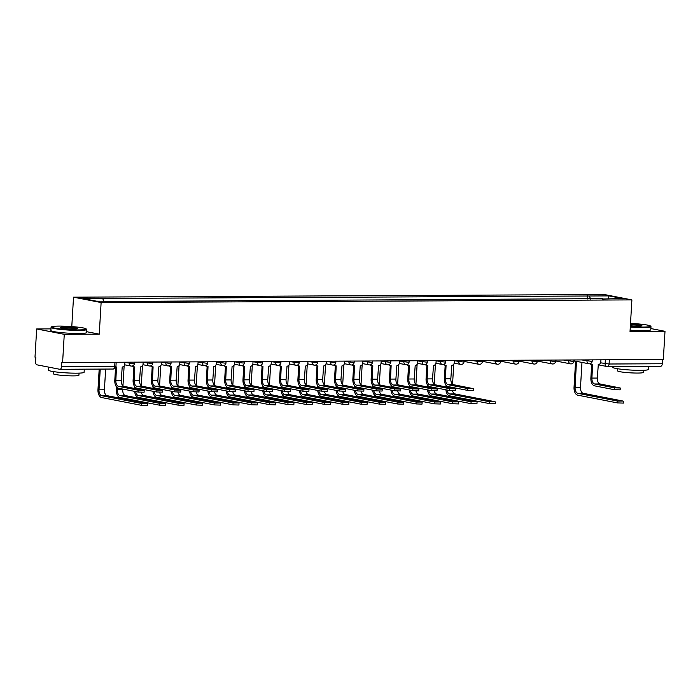 <?xml version="1.0" encoding="UTF-8"?>
<svg xmlns="http://www.w3.org/2000/svg" width="700" height="700" viewBox="0 0 700 700"><rect width="100%" height="100%" fill="white"/><g stroke="black" fill="none" stroke-linecap="round" stroke-linejoin="round"><path stroke-width="1.05" d="M50.977 328.877L36.671 328.947L35 357.149L35.805 357.297L35.542 361.69A2.853 1.619 -90.3 0 0 36.986 364.84L59.754 369.276A2.853 1.619 -90.3 0 0 59.938 369.294A2.853 1.619 -90.3 0 0 61.53 366.756L114.704 366.494L115.938 366.345L116.183 362.259M71.785 326.585L73.526 297.176L101.124 302.558L631.899 299.898L630.026 331.494L665 331.31L663.329 359.511L62.598 362.521L64.269 334.329L99.251 334.154L101.124 302.558M631.899 299.898L604.301 294.516L73.526 297.176M62.598 362.521L61.793 362.364L61.53 366.756M36.671 328.947L64.269 334.329M665 331.31L650.869 328.562M662.515 359.511L662.261 363.746A2.853 1.619 89.7 0 1 660.669 366.284A2.853 1.619 89.7 0 1 660.485 366.266M590.686 299.075L589.278 295.995L609 295.899L622.51 298.533L602.525 299.014M589.278 295.995L82.915 298.541L96.434 301.175L118.046 301.446L602.796 298.629M86.511 331.669L99.251 334.154M587.178 299.092L587.387 295.627M102.638 298.436L103.871 301.14M609 295.899L608.221 298.602M620.27 388.001L620.156 389.848L614.189 389.664L614.294 387.817L620.27 388.001L600.023 383.959A5.346 3.036 89.7 0 1 597.327 378.061L598.299 364.595A2.853 2.336 101 0 0 600.819 361.751L600.933 359.826M591.675 364.49L590.879 377.877A7.201 4.086 -90.3 0 0 594.519 385.831L614.189 389.664M590.712 363.457A2.853 2.336 101 0 0 592.174 364.586L591.124 364.385A2.853 2.336 -79 0 1 589.995 363.729M592.174 364.586A2.853 2.336 101 0 0 592.55 364.63L591.929 378.088A5.346 3.036 89.7 0 0 594.624 383.985L614.294 387.817M623.551 401.257L623.438 403.095L617.47 402.911L617.575 401.074L622.974 401.047L583.196 393.295A5.346 3.036 89.7 0 1 580.492 387.389L581.971 362.425M575.321 361.13A2.853 2.336 101 0 0 576.082 361.454A2.853 2.336 101 0 0 576.459 361.489L575.094 387.415L580.492 387.389M575.584 361.358L574.044 387.214A7.201 4.086 -90.3 0 0 577.684 395.159L617.47 402.911M576.082 361.454L575.032 361.252A2.853 2.336 -79 0 1 574.28 360.929M617.575 401.074L577.798 393.321A5.346 3.036 89.7 0 1 575.094 387.415M630.315 326.602A17.395 1.619 3.4 0 0 643.038 327.084A17.395 1.619 3.4 0 0 650.51 326.051A17.395 1.619 3.4 0 0 630.499 323.418M650.51 326.051L650.913 326.498A17.815 1.654 -176.6 0 1 650.983 326.655A17.815 1.654 -176.6 0 1 643.247 327.556A17.815 1.654 -176.6 0 1 630.289 327.066M630.455 324.24A8.697 0.805 -176.6 0 1 641.856 325.762A8.697 0.805 -176.6 0 1 638.129 326.13A8.697 0.805 -176.6 0 1 630.359 325.771M641.322 325.938A8.269 0.77 3.4 0 0 630.429 324.713M648.62 366.345L648.436 369.442A17.815 1.654 -176.6 0 1 640.71 370.344A17.815 1.654 -176.6 0 1 622.317 369.364A17.815 1.654 -176.6 0 1 612.867 367.334L612.911 366.52M647.815 366.345A17.815 1.654 -176.6 0 1 640.92 366.809A17.815 1.654 -176.6 0 1 629.781 366.433M643.387 370.291L643.265 372.409A12.828 1.19 -176.6 0 1 637.7 373.056A12.828 1.19 -176.6 0 1 624.461 372.348A12.828 1.19 -176.6 0 1 617.654 370.886L617.776 368.777M650.983 326.655L650.799 329.77A17.815 1.654 -176.6 0 1 643.064 330.68A17.815 1.654 -176.6 0 1 630.096 330.181M59.062 326.095A17.395 1.619 3.4 0 0 51.599 326.83A17.395 1.619 3.4 0 0 60.034 328.877A17.395 1.619 3.4 0 0 78.689 329.919A17.395 1.619 3.4 0 0 86.17 328.886A17.395 1.619 3.4 0 0 59.062 326.095M86.17 328.886L86.572 329.332A17.815 1.654 -176.6 0 1 86.642 329.49A17.815 1.654 -176.6 0 1 78.907 330.391A17.815 1.654 -176.6 0 1 60.515 329.402A17.815 1.654 -176.6 0 1 51.065 327.373A17.815 1.654 -176.6 0 1 51.153 327.224L51.599 326.83M63.971 327.049A8.697 0.805 -176.6 0 1 73.299 327.574A8.697 0.805 -176.6 0 1 77.516 328.598A8.697 0.805 -176.6 0 1 73.78 328.965A8.697 0.805 -176.6 0 1 60.226 327.565A8.697 0.805 -176.6 0 1 63.971 327.049M76.974 328.773A8.269 0.77 3.4 0 0 64.181 327.521A8.269 0.77 3.4 0 0 60.742 327.81M84.28 369.171L84.096 372.277A17.815 1.654 -176.6 0 1 76.37 373.179A17.815 1.654 -176.6 0 1 57.978 372.19A17.815 1.654 -176.6 0 1 48.519 370.16L48.703 367.124M83.466 369.18A17.815 1.654 -176.6 0 1 76.58 369.635A17.815 1.654 -176.6 0 1 65.433 369.267M52.841 367.929A17.815 1.654 -176.6 0 1 50.986 367.57M79.047 373.126L78.925 375.235A12.828 1.19 -176.6 0 1 73.36 375.891A12.828 1.19 -176.6 0 1 60.113 375.183A12.828 1.19 -176.6 0 1 53.305 373.721L53.436 371.604M86.642 329.49L86.45 332.605A17.815 1.654 -176.6 0 1 78.724 333.506A17.815 1.654 -176.6 0 1 60.331 332.526A17.815 1.654 -176.6 0 1 50.881 330.488L51.065 327.373M473.786 388.736L473.673 390.582L467.705 390.399L467.81 388.553L473.786 388.736L453.539 384.694A5.346 3.036 89.7 0 1 450.835 378.796L451.815 365.33A2.853 2.336 101 0 0 454.326 362.486L454.449 360.561M445.191 365.225L444.395 378.613A7.201 4.086 -90.3 0 0 448.035 386.566L467.705 390.399M444.229 364.192A2.853 2.336 101 0 0 445.69 365.33L444.64 365.12A2.853 2.336 -79 0 1 443.511 364.464M445.69 365.33A2.853 2.336 101 0 0 446.066 365.365L445.436 378.822A5.346 3.036 89.7 0 0 448.14 384.72L467.81 388.553M455.472 388.832L455.367 390.67L449.391 390.486L449.505 388.649L455.472 388.832L435.234 384.79A5.346 3.036 89.7 0 1 432.53 378.884L433.501 365.426A2.853 2.336 101 0 0 436.021 362.582L436.135 360.649M426.877 365.321L426.081 378.709A7.201 4.086 -90.3 0 0 429.721 386.654L449.391 390.486M425.915 364.28A2.853 2.336 101 0 0 427.376 365.418L426.326 365.216A2.853 2.336 -79 0 1 425.206 364.56M427.376 365.418A2.853 2.336 101 0 0 427.752 365.453L427.131 378.91A5.346 3.036 89.7 0 0 429.826 384.816L449.505 388.649M437.159 388.92L437.054 390.766L431.078 390.582L431.191 388.736L437.159 388.92L416.92 384.877A5.346 3.036 89.7 0 1 414.216 378.98L415.196 365.514A2.853 2.336 101 0 0 417.707 362.67L417.821 360.745M408.564 365.409L407.776 378.796A7.201 4.086 -90.3 0 0 411.408 386.75L431.078 390.582M407.601 364.376A2.853 2.336 101 0 0 409.062 365.514L408.021 365.304A2.853 2.336 -79 0 1 406.892 364.648M409.062 365.514A2.853 2.336 101 0 0 409.439 365.549L408.817 379.006A5.346 3.036 89.7 0 0 411.521 384.904L431.191 388.736M495.373 401.896L495.267 403.743L489.291 403.559L489.405 401.713L494.804 401.686L455.017 393.934A5.346 3.036 89.7 0 1 452.576 390.81M446.976 387.074L447.029 386.137M452.314 388.115A5.346 3.036 89.7 0 1 452.314 388.036L452.358 387.406M452.55 384.186L453.731 364.227M446.031 385.175L445.935 386.873M445.909 389.812A7.201 4.086 -90.3 0 0 449.514 395.806L489.291 403.559M489.405 401.713L449.619 393.96A5.346 3.036 89.7 0 1 447.011 390.023M477.067 401.993L476.954 403.83L470.986 403.646L471.091 401.809L476.49 401.783L436.713 394.03A5.346 3.036 89.7 0 1 434.262 390.898M428.662 387.17L428.724 386.234M434 388.211A5.346 3.036 89.7 0 1 434.009 388.124L434.044 387.502M434.236 384.283L435.418 364.324M427.717 385.271L427.621 386.96M427.595 389.9A7.201 4.086 -90.3 0 0 431.2 395.894L470.986 403.646M471.091 401.809L431.314 394.056A5.346 3.036 89.7 0 1 428.697 390.119M458.754 402.08L458.649 403.926L452.673 403.743L452.786 401.896L458.185 401.87L418.399 394.118A5.346 3.036 89.7 0 1 415.949 390.994M410.358 387.257L410.41 386.321M415.695 388.299A5.346 3.036 89.7 0 1 415.695 388.22L415.73 387.59M415.922 384.37L417.113 364.411M409.412 385.359L409.308 387.056M409.29 389.996A7.201 4.086 -90.3 0 0 412.886 395.99L452.673 403.743M452.786 401.896L413 394.144A5.346 3.036 89.7 0 1 410.392 390.206M440.449 402.176L440.335 404.014L434.359 403.83L434.473 401.993L439.871 401.966L400.085 394.214A5.346 3.036 89.7 0 1 397.644 391.081M392.044 387.354L392.105 386.418M397.381 388.395A5.346 3.036 89.7 0 1 397.39 388.308L397.425 387.686M397.618 384.466L398.799 364.507M391.099 385.455L391.002 387.152M390.976 390.084A7.201 4.086 -90.3 0 0 394.581 396.078L434.359 403.83M434.473 401.993L394.686 394.24A5.346 3.036 89.7 0 1 392.079 390.303M418.854 389.016L418.74 390.854L412.773 390.67L412.877 388.832L418.854 389.016L398.606 384.974A5.346 3.036 89.7 0 1 395.902 379.067L396.882 365.61A2.853 2.336 101 0 0 399.402 362.766L399.516 360.832M390.259 365.505L389.463 378.892A7.201 4.086 -90.3 0 0 393.102 386.838L412.773 390.67M389.296 364.464A2.853 2.336 101 0 0 390.757 365.601L389.707 365.4A2.853 2.336 -79 0 1 388.579 364.744M390.757 365.601A2.853 2.336 101 0 0 391.134 365.636L390.504 379.094A5.346 3.036 89.7 0 0 393.207 385L412.877 388.832M422.135 402.264L422.021 404.11L416.054 403.926L416.159 402.08L421.558 402.054L381.78 394.301A5.346 3.036 89.7 0 1 379.33 391.178M373.739 387.441L373.791 386.505M379.067 388.483A5.346 3.036 89.7 0 1 379.076 388.404L379.111 387.774M379.304 384.554L380.494 364.595M372.794 385.543L372.689 387.24M372.662 390.18A7.201 4.086 -90.3 0 0 376.267 396.174L416.054 403.926M416.159 402.08L376.381 394.328A5.346 3.036 89.7 0 1 373.765 390.39M400.54 389.104L400.435 390.95L394.459 390.766L394.572 388.92L400.54 389.104L380.301 385.061A5.346 3.036 89.7 0 1 377.598 379.164L378.569 365.697A2.853 2.336 101 0 0 381.089 362.854L381.203 360.929M371.945 365.592L371.149 378.98A7.201 4.086 -90.3 0 0 374.789 386.934L394.459 390.766M370.983 364.56A2.853 2.336 101 0 0 372.444 365.697L371.394 365.488A2.853 2.336 -79 0 1 370.274 364.831M372.444 365.697A2.853 2.336 101 0 0 372.82 365.733L372.199 379.19A5.346 3.036 89.7 0 0 374.902 385.088L394.572 388.92M403.821 402.36L403.716 404.197L397.74 404.014L397.854 402.176L403.252 402.15L363.466 394.398A5.346 3.036 89.7 0 1 361.025 391.265M355.425 387.537L355.477 386.601M360.762 388.579A5.346 3.036 89.7 0 1 360.762 388.491L360.806 387.87M360.99 384.65L362.18 364.691M354.48 385.639L354.375 387.336M354.358 390.267A7.201 4.086 -90.3 0 0 357.954 396.261L397.74 404.014M397.854 402.176L358.067 394.424A5.346 3.036 89.7 0 1 355.46 390.486M382.235 389.2L382.121 391.037L376.145 390.854L376.259 389.016L382.235 389.2L361.988 385.158A5.346 3.036 89.7 0 1 359.284 379.251L360.264 365.794A2.853 2.336 101 0 0 362.775 362.95L362.889 361.016M353.64 365.689L352.844 379.076A7.201 4.086 -90.3 0 0 356.475 387.021L376.145 390.854M352.669 364.648A2.853 2.336 101 0 0 354.13 365.785L353.089 365.584A2.853 2.336 -79 0 1 351.96 364.928M354.13 365.785A2.853 2.336 101 0 0 354.506 365.82L353.885 379.277A5.346 3.036 89.7 0 0 356.589 385.184L376.259 389.016M363.921 389.287L363.808 391.134L357.84 390.95L357.945 389.104L363.921 389.287L343.674 385.245A5.346 3.036 89.7 0 1 340.979 379.348L341.95 365.881A2.853 2.336 101 0 0 344.47 363.037L344.584 361.113M335.326 365.776L334.53 379.164A7.201 4.086 -90.3 0 0 338.17 387.118L357.84 390.95M334.364 364.744A2.853 2.336 101 0 0 335.825 365.881L334.775 365.671A2.853 2.336 -79 0 1 333.646 365.015M335.825 365.881A2.853 2.336 101 0 0 336.201 365.916L335.571 379.374A5.346 3.036 89.7 0 0 338.275 385.271L357.945 389.104M345.608 389.384L345.502 391.221L339.526 391.037L339.64 389.2L345.608 389.384L325.369 385.341A5.346 3.036 89.7 0 1 322.665 379.435L323.636 365.977A2.853 2.336 101 0 0 326.156 363.134L326.27 361.2M317.012 365.873L316.216 379.26A7.201 4.086 -90.3 0 0 319.856 387.205L339.526 391.037M316.05 364.831A2.853 2.336 101 0 0 317.511 365.969L316.461 365.767A2.853 2.336 -79 0 1 315.341 365.111M317.511 365.969A2.853 2.336 101 0 0 317.887 366.004L317.266 379.461A5.346 3.036 89.7 0 0 319.97 385.368L339.64 389.2M327.303 389.471L327.189 391.317L321.221 391.134L321.326 389.287L327.303 389.471L307.055 385.429A5.346 3.036 89.7 0 1 304.351 379.531L305.331 366.065A2.853 2.336 101 0 0 307.842 363.221L307.956 361.296M298.707 365.96L297.911 379.348A7.201 4.086 -90.3 0 0 301.543 387.301L321.221 391.134M297.745 364.928A2.853 2.336 101 0 0 299.197 366.065L298.156 365.855A2.853 2.336 -79 0 1 297.027 365.199M299.197 366.065A2.853 2.336 101 0 0 299.574 366.1L298.953 379.558A5.346 3.036 89.7 0 0 301.656 385.455L321.326 389.287M308.989 389.567L308.875 391.405L302.908 391.221L303.012 389.384L308.989 389.567L288.741 385.525A5.346 3.036 89.7 0 1 286.046 379.619L287.017 366.161A2.853 2.336 101 0 0 289.537 363.317L289.651 361.384M280.394 366.056L279.598 379.444A7.201 4.086 -90.3 0 0 283.238 387.389L302.908 391.221M279.431 365.015A2.853 2.336 101 0 0 280.892 366.152L279.842 365.951A2.853 2.336 -79 0 1 278.714 365.295M280.892 366.152A2.853 2.336 101 0 0 281.269 366.188L280.648 379.645A5.346 3.036 89.7 0 0 283.342 385.551L303.012 389.384M290.675 389.655L290.57 391.501L284.594 391.317L284.707 389.471L290.675 389.655L270.436 385.613A5.346 3.036 89.7 0 1 267.733 379.715L268.704 366.249A2.853 2.336 101 0 0 271.224 363.405L271.338 361.48M262.08 366.144L261.284 379.531A7.201 4.086 -90.3 0 0 264.924 387.485L284.594 391.317M261.118 365.111A2.853 2.336 101 0 0 262.579 366.249L261.537 366.039A2.853 2.336 -79 0 1 260.409 365.382M262.579 366.249A2.853 2.336 101 0 0 262.955 366.284L262.334 379.741A5.346 3.036 89.7 0 0 265.037 385.639L284.707 389.471M272.37 389.751L272.256 391.589L266.289 391.405L266.394 389.567L272.37 389.751L252.123 385.709A5.346 3.036 89.7 0 1 249.419 379.803L250.399 366.345A2.853 2.336 101 0 0 252.91 363.501L253.024 361.567M243.775 366.24L242.979 379.627A7.201 4.086 -90.3 0 0 246.61 387.572L266.289 391.405M242.812 365.199A2.853 2.336 101 0 0 244.265 366.336L243.224 366.135A2.853 2.336 -79 0 1 242.095 365.479M244.265 366.336A2.853 2.336 101 0 0 244.65 366.371L244.02 379.829A5.346 3.036 89.7 0 0 246.724 385.735L266.394 389.567M254.056 389.839L253.951 391.685L247.975 391.501L248.08 389.655L254.056 389.839L233.809 385.796A5.346 3.036 89.7 0 1 231.114 379.899L232.085 366.433A2.853 2.336 101 0 0 234.605 363.589L234.719 361.664M225.461 366.328L224.665 379.715A7.201 4.086 -90.3 0 0 228.305 387.669L247.975 391.501M224.499 365.295A2.853 2.336 101 0 0 225.96 366.433L224.91 366.223A2.853 2.336 -79 0 1 223.79 365.566M225.96 366.433A2.853 2.336 101 0 0 226.336 366.467L225.715 379.925A5.346 3.036 89.7 0 0 228.41 385.822L248.08 389.655M235.743 389.935L235.638 391.773L229.661 391.589L229.775 389.751L235.743 389.935L215.504 385.892A5.346 3.036 89.7 0 1 212.8 379.986L213.78 366.529A2.853 2.336 101 0 0 216.291 363.685L216.405 361.751M207.148 366.424L206.351 379.811A7.201 4.086 -90.3 0 0 209.991 387.756L229.661 391.589M206.185 365.382A2.853 2.336 101 0 0 207.646 366.52L206.605 366.319A2.853 2.336 -79 0 1 205.476 365.662M207.646 366.52A2.853 2.336 101 0 0 208.023 366.555L207.401 380.012A5.346 3.036 89.7 0 0 210.105 385.919L229.775 389.751M217.438 390.023L217.324 391.869L211.356 391.685L211.461 389.839L217.438 390.023L197.19 385.98A5.346 3.036 89.7 0 1 194.486 380.082L195.466 366.616A2.853 2.336 101 0 0 197.977 363.773L198.1 361.848M188.843 366.511L188.046 379.899A7.201 4.086 -90.3 0 0 191.686 387.852L211.356 391.685M187.88 365.479A2.853 2.336 101 0 0 189.341 366.616L188.291 366.406A2.853 2.336 -79 0 1 187.162 365.75M189.341 366.616A2.853 2.336 101 0 0 189.718 366.651L189.088 380.109A5.346 3.036 89.7 0 0 191.791 386.006L211.461 389.839M199.124 390.119L199.019 391.956L193.043 391.773L193.156 389.935L199.124 390.119L178.876 386.076A5.346 3.036 89.7 0 1 176.181 380.17L177.153 366.713A2.853 2.336 101 0 0 179.673 363.869L179.786 361.935M170.529 366.608L169.732 379.995A7.201 4.086 -90.3 0 0 173.373 387.94L193.043 391.773M169.566 365.566A2.853 2.336 101 0 0 171.028 366.704L169.977 366.502A2.853 2.336 -79 0 1 168.857 365.846M171.028 366.704A2.853 2.336 101 0 0 171.404 366.739L170.782 380.196A5.346 3.036 89.7 0 0 173.477 386.102L193.156 389.935M180.81 390.206L180.705 392.053L174.729 391.869L174.843 390.023L180.81 390.206L160.571 386.164A5.346 3.036 89.7 0 1 157.867 380.266L158.847 366.8A2.853 2.336 101 0 0 161.359 363.956L161.472 362.031M152.215 366.695L151.428 380.082A7.201 4.086 -90.3 0 0 155.059 388.036L174.729 391.869M151.252 365.662A2.853 2.336 101 0 0 152.714 366.8L151.673 366.59A2.853 2.336 -79 0 1 150.544 365.934M152.714 366.8A2.853 2.336 101 0 0 153.09 366.835L152.469 380.293A5.346 3.036 89.7 0 0 155.173 386.19L174.843 390.023M162.505 390.303L162.391 392.14L156.424 391.956L156.529 390.119L162.505 390.303L142.258 386.26A5.346 3.036 89.7 0 1 139.554 380.354L140.534 366.896A2.853 2.336 101 0 0 143.054 364.053L143.168 362.119M133.91 366.791L133.114 380.179A7.201 4.086 -90.3 0 0 136.754 388.124L156.424 391.956M132.947 365.75A2.853 2.336 101 0 0 134.409 366.887L133.359 366.686A2.853 2.336 -79 0 1 132.23 366.03M134.409 366.887A2.853 2.336 101 0 0 134.785 366.922L134.155 380.38A5.346 3.036 89.7 0 0 136.859 386.286L156.529 390.119M144.191 390.39L144.086 392.236L138.11 392.053L138.224 390.206L144.191 390.39L123.953 386.348A5.346 3.036 89.7 0 1 121.249 380.45L122.22 366.984A2.853 2.336 101 0 0 124.74 364.14L124.854 362.215M115.553 367.614L114.8 380.266A7.201 4.086 -90.3 0 0 118.44 388.22L138.11 392.053M116.095 366.984L115.841 366.931A2.853 2.336 101 0 0 116.095 366.984A2.853 2.336 101 0 0 116.471 367.019L115.85 380.476A5.346 3.036 89.7 0 0 118.545 386.374L138.224 390.206M385.516 402.447L385.402 404.294L379.435 404.11L379.54 402.264L384.939 402.238L345.152 394.485A5.346 3.036 89.7 0 1 342.711 391.361M337.111 387.625L337.172 386.689M342.449 388.666A5.346 3.036 89.7 0 1 342.457 388.588L342.493 387.957M342.685 384.738L343.866 364.779M336.166 385.726L336.07 387.424M336.044 390.364A7.201 4.086 -90.3 0 0 339.649 396.358L379.435 404.11M379.54 402.264L339.754 394.511A5.346 3.036 89.7 0 1 337.146 390.574M367.203 402.544L367.089 404.381L361.121 404.197L361.226 402.36L366.625 402.334L326.848 394.581A5.346 3.036 89.7 0 1 324.398 391.449M318.806 387.721L318.859 386.785M324.135 388.762A5.346 3.036 89.7 0 1 324.144 388.675L324.179 388.054M324.371 384.834L325.561 364.875M317.861 385.822L317.756 387.52M317.73 390.451A7.201 4.086 -90.3 0 0 321.335 396.445L361.121 404.197M361.226 402.36L321.449 394.608A5.346 3.036 89.7 0 1 318.832 390.67M348.889 402.631L348.784 404.477L342.808 404.294L342.921 402.447L348.32 402.421L308.534 394.669A5.346 3.036 89.7 0 1 306.092 391.545M300.493 387.809L300.545 386.873M305.83 388.85A5.346 3.036 89.7 0 1 305.83 388.771L305.874 388.141M306.058 384.921L307.248 364.963M299.547 385.91L299.442 387.608M299.425 390.547A7.201 4.086 -90.3 0 0 303.021 396.541L342.808 404.294M342.921 402.447L303.135 394.695A5.346 3.036 89.7 0 1 300.527 390.757M330.584 402.727L330.47 404.565L324.502 404.381L324.608 402.544L330.006 402.517L290.22 394.765A5.346 3.036 89.7 0 1 287.779 391.632M282.179 387.905L282.24 386.969M287.516 388.946A5.346 3.036 89.7 0 1 287.525 388.859L287.56 388.238M287.752 385.017L288.934 365.059M281.234 386.006L281.137 387.704M281.111 390.635A7.201 4.086 -90.3 0 0 284.716 396.629L324.502 404.381M324.608 402.544L284.821 394.791A5.346 3.036 89.7 0 1 282.214 390.854M312.27 402.815L312.165 404.661L306.189 404.477L306.294 402.631L311.701 402.605L271.915 394.852A5.346 3.036 89.7 0 1 269.465 391.729M263.874 387.993L263.926 387.056M269.211 389.034A5.346 3.036 89.7 0 1 269.211 388.955L269.246 388.325M269.439 385.105L270.629 365.146M262.929 386.094L262.824 387.791M262.806 390.731A7.201 4.086 -90.3 0 0 266.402 396.725L306.189 404.477M306.294 402.631L266.516 394.879A5.346 3.036 89.7 0 1 263.9 390.941M293.956 402.911L293.851 404.749L287.875 404.565L287.989 402.727L293.387 402.701L253.601 394.949A5.346 3.036 89.7 0 1 251.16 391.816M245.56 388.089L245.612 387.152M250.898 389.13A5.346 3.036 89.7 0 1 250.898 389.043L250.941 388.421M251.134 385.201L252.315 365.243M244.615 386.19L244.51 387.887M244.493 390.819A7.201 4.086 -90.3 0 0 248.098 396.812L287.875 404.565M287.989 402.727L248.203 394.975A5.346 3.036 89.7 0 1 245.595 391.037M275.651 402.999L275.537 404.845L269.57 404.661L269.675 402.815L275.074 402.789L235.287 395.036A5.346 3.036 89.7 0 1 232.846 391.912M227.246 388.176L227.307 387.24M232.584 389.217A5.346 3.036 89.7 0 1 232.593 389.139L232.627 388.509M232.82 385.289L234.001 365.33M226.301 386.277L226.205 387.975M226.179 390.915A7.201 4.086 -90.3 0 0 229.784 396.909L269.57 404.661M269.675 402.815L229.889 395.062A5.346 3.036 89.7 0 1 227.281 391.125M257.338 403.095L257.233 404.933L251.256 404.749L251.37 402.911L256.769 402.885L216.982 395.132A5.346 3.036 89.7 0 1 214.532 392M208.941 388.273L208.994 387.336M214.279 389.314A5.346 3.036 89.7 0 1 214.279 389.226L214.314 388.605M214.506 385.385L215.696 365.426M207.996 386.374L207.891 388.071M207.874 391.002A7.201 4.086 -90.3 0 0 211.47 396.996L251.256 404.749M251.37 402.911L211.584 395.159A5.346 3.036 89.7 0 1 208.968 391.221M239.024 403.183L238.919 405.029L232.943 404.845L233.056 402.999L238.455 402.973L198.669 395.22A5.346 3.036 89.7 0 1 196.227 392.096M190.627 388.36L190.68 387.424M195.965 389.401A5.346 3.036 89.7 0 1 195.965 389.322L196.009 388.692M196.201 385.473L197.383 365.514M189.683 386.461L189.586 388.159M189.56 391.099A7.201 4.086 -90.3 0 0 193.165 397.092L232.943 404.845M233.056 402.999L193.27 395.246A5.346 3.036 89.7 0 1 190.662 391.309M220.719 403.279L220.605 405.116L214.638 404.933L214.742 403.095L220.141 403.069L180.364 395.316A5.346 3.036 89.7 0 1 177.914 392.184M172.314 388.456L172.375 387.52M177.651 389.498A5.346 3.036 89.7 0 1 177.66 389.41L177.695 388.789M177.888 385.569L179.069 365.61M171.369 386.558L171.273 388.255M171.246 391.186A7.201 4.086 -90.3 0 0 174.851 397.18L214.638 404.933M214.742 403.095L174.956 395.342A5.346 3.036 89.7 0 1 172.349 391.405M202.405 403.366L202.3 405.213L196.324 405.029L196.438 403.183L201.836 403.156L162.05 395.404A5.346 3.036 89.7 0 1 159.6 392.28M154.009 388.544L154.061 387.608M159.346 389.585A5.346 3.036 89.7 0 1 159.346 389.506L159.381 388.876M159.574 385.656L160.764 365.697M153.064 386.645L152.959 388.342M152.941 391.283A7.201 4.086 -90.3 0 0 156.537 397.276L196.324 405.029M196.438 403.183L156.651 395.43A5.346 3.036 89.7 0 1 154.035 391.493M184.1 403.463L183.986 405.3L178.01 405.125L178.124 403.279L183.523 403.252L143.736 395.5A5.346 3.036 89.7 0 1 141.295 392.368M135.695 388.64L135.756 387.704M141.032 389.681A5.346 3.036 89.7 0 1 141.041 389.594L141.076 388.973M141.269 385.752L142.45 365.794M134.75 386.741L134.654 388.439M134.627 391.37A7.201 4.086 -90.3 0 0 138.232 397.364L178.01 405.125M178.124 403.279L138.338 395.526A5.346 3.036 89.7 0 1 135.73 391.589M165.786 403.55L165.673 405.396L159.705 405.213L159.81 403.375L165.209 403.34L125.431 395.588A5.346 3.036 89.7 0 1 122.727 389.69L122.763 389.06M159.81 403.375L120.032 395.614A5.346 3.036 89.7 0 1 117.329 389.716L117.442 387.791M122.955 385.84L124.145 365.881M116.445 386.829L116.279 389.506A7.201 4.086 -90.3 0 0 119.919 397.46L159.705 405.213M147.472 403.646L147.367 405.484L141.391 405.309L141.505 403.463L146.904 403.436L107.118 395.684A5.346 3.036 89.7 0 1 104.414 389.777L105.647 369.066M141.505 403.463L101.719 395.71A5.346 3.036 89.7 0 1 99.015 389.804L100.249 369.092M99.19 369.101L97.974 389.602A7.201 4.086 -90.3 0 0 101.605 397.547L141.391 405.309M124.845 362.408L133.184 363.571L134.418 363.422L134.487 362.162M143.15 362.32L151.489 363.475L152.731 363.326L152.801 362.075M161.464 362.224L169.803 363.387L171.036 363.239L171.115 361.979M179.778 362.136L188.116 363.291L189.35 363.142L189.42 361.891M198.082 362.04L206.421 363.195L207.664 363.055L207.734 361.795M216.396 361.953L224.735 363.108L225.969 362.959L226.047 361.707M234.701 361.856L243.04 363.011L244.282 362.871L244.352 361.611M253.015 361.769L261.354 362.924L262.588 362.775L262.666 361.524M271.329 361.672L279.668 362.828L280.901 362.688L280.98 361.428M289.634 361.585L297.973 362.74L299.215 362.591L299.285 361.34M307.947 361.489L316.286 362.644L317.52 362.504L317.599 361.244M326.261 361.401L334.6 362.556L335.834 362.408L335.912 361.156M344.566 361.305L352.905 362.46L354.148 362.32L354.217 361.06M362.88 361.217L371.219 362.373L372.453 362.224L372.531 360.973M381.194 361.121L389.533 362.276L390.766 362.136L390.845 360.876M399.499 361.034L407.838 362.189L409.08 362.04L409.15 360.789M417.812 360.938L426.151 362.092L427.385 361.953L427.464 360.692M436.126 360.85L444.465 362.005L445.699 361.856L445.769 360.605M454.431 360.754L462.77 361.909L464.012 361.769L464.082 360.509M471.748 360.474L481.084 361.821L482.317 361.672L482.396 360.421M490.061 360.377L499.389 361.725L500.631 361.585L500.701 360.325M508.366 360.29L517.702 361.637L518.936 361.489L519.015 360.238M526.68 360.194L536.016 361.541L537.25 361.401L537.329 360.141M544.994 360.106L554.321 361.454L555.564 361.305L555.634 360.054M563.299 360.01L572.635 361.358L573.869 361.217L573.947 359.957M581.613 359.922L590.949 361.27L592.183 361.121L592.261 359.87M600.582 362.819L609.087 364.009L662.261 363.746M605.36 359.8L605.133 363.711A2.853 2.336 -79 0 0 606.935 366.494A2.853 2.853 0 0 0 607.495 366.546A2.853 1.619 -90.3 0 0 609.087 364.009L609.341 359.783M129.29 362.189L129.22 363.265A2.853 2.336 101 0 0 131.023 366.047A2.853 2.336 101 0 0 131.399 366.091M147.595 362.101L147.534 363.178A2.853 2.336 101 0 0 149.336 365.96A2.853 2.336 101 0 0 149.713 365.995M165.909 362.005L165.847 363.081A2.853 2.336 101 0 0 167.65 365.864A2.853 2.336 101 0 0 168.026 365.908M184.222 361.918L184.153 362.994A2.853 2.336 101 0 0 185.955 365.776A2.853 2.336 101 0 0 186.331 365.811M202.528 361.821L202.466 362.898A2.853 2.336 101 0 0 204.269 365.68A2.853 2.336 101 0 0 204.645 365.724M220.841 361.734L220.78 362.801A2.853 2.336 101 0 0 222.582 365.592A2.853 2.336 101 0 0 222.959 365.627M239.155 361.637L239.085 362.714A2.853 2.336 101 0 0 240.888 365.496A2.853 2.336 101 0 0 241.264 365.531M257.46 361.55L257.399 362.618A2.853 2.336 101 0 0 259.201 365.409A2.853 2.336 101 0 0 259.578 365.444M275.774 361.454L275.713 362.53A2.853 2.336 101 0 0 277.506 365.312A2.853 2.336 101 0 0 277.891 365.348M294.079 361.366L294.017 362.434A2.853 2.336 101 0 0 295.82 365.225A2.853 2.336 101 0 0 296.196 365.26M312.392 361.27L312.331 362.346A2.853 2.336 101 0 0 314.134 365.129A2.853 2.336 101 0 0 314.51 365.164M330.706 361.183L330.636 362.25A2.853 2.336 101 0 0 332.439 365.041A2.853 2.336 101 0 0 332.824 365.076M349.011 361.086L348.95 362.162A2.853 2.336 101 0 0 350.752 364.945A2.853 2.336 101 0 0 351.129 364.98M367.325 360.999L367.264 362.066A2.853 2.336 101 0 0 369.066 364.858A2.853 2.336 101 0 0 369.442 364.892M385.639 360.902L385.569 361.979A2.853 2.336 101 0 0 387.371 364.761A2.853 2.336 101 0 0 387.748 364.796M403.944 360.815L403.882 361.882A2.853 2.336 101 0 0 405.685 364.674A2.853 2.336 101 0 0 406.061 364.709M422.257 360.719L422.196 361.795A2.853 2.336 101 0 0 423.999 364.578A2.853 2.336 101 0 0 424.375 364.613M440.571 360.631L440.501 361.699A2.853 2.336 101 0 0 442.304 364.49A2.853 2.336 101 0 0 442.68 364.525M458.876 360.535L458.815 361.611A2.853 2.336 101 0 0 460.617 364.394A2.853 2.336 101 0 0 460.994 364.429M477.19 360.447L477.129 361.515A2.853 2.336 101 0 0 478.931 364.306A2.853 2.336 101 0 0 479.308 364.341M495.504 360.351L495.434 361.428A2.853 2.336 101 0 0 497.236 364.21A2.853 2.336 101 0 0 497.613 364.245M513.809 360.264L513.747 361.331A2.853 2.336 101 0 0 515.55 364.123A2.853 2.336 101 0 0 515.926 364.158M532.122 360.168L532.061 361.244A2.853 2.336 101 0 0 533.864 364.026A2.853 2.336 101 0 0 534.24 364.061M550.436 360.08L550.366 361.148A2.853 2.336 101 0 0 552.169 363.939A2.853 2.336 101 0 0 552.545 363.974M568.741 359.984L568.68 361.06A2.853 2.336 101 0 0 570.483 363.842A2.853 2.336 101 0 0 570.859 363.877M587.055 359.887L586.985 360.964A2.853 2.336 101 0 0 588.788 363.755A2.853 2.336 101 0 0 589.173 363.79M114.949 362.259L114.704 366.494A2.853 1.619 -90.3 0 1 113.102 369.031A2.853 2.853 0 0 0 115.938 366.345M112.928 369.014A2.853 1.619 -90.3 0 0 113.102 369.031L59.938 369.294M598.115 364.779L606.935 366.494A2.853 2.336 -79 0 0 607.311 366.529A2.853 1.619 -90.3 0 0 607.495 366.546L660.669 366.284M597.327 378.061L591.929 378.088M600.023 383.959L594.624 383.985M577.798 393.321L583.196 393.295M450.835 378.796L445.436 378.822M453.539 384.694L448.14 384.72M432.53 378.884L427.131 378.91M435.234 384.79L429.826 384.816M414.216 378.98L408.817 379.006M416.92 384.877L411.521 384.904M449.619 393.96L455.017 393.934M431.314 394.056L436.713 394.03M413 394.144L418.399 394.118M394.686 394.24L400.085 394.214M395.902 379.067L390.504 379.094M398.606 384.974L393.207 385M376.381 394.328L381.78 394.301M377.598 379.164L372.199 379.19M380.301 385.061L374.902 385.088M358.067 394.424L363.466 394.398M359.284 379.251L353.885 379.277M361.988 385.158L356.589 385.184M340.979 379.348L335.571 379.374M343.674 385.245L338.275 385.271M322.665 379.435L317.266 379.461M325.369 385.341L319.97 385.368M304.351 379.531L298.953 379.558M307.055 385.429L301.656 385.455M286.046 379.619L280.648 379.645M288.741 385.525L283.342 385.551M267.733 379.715L262.334 379.741M270.436 385.613L265.037 385.639M249.419 379.803L244.02 379.829M252.123 385.709L246.724 385.735M231.114 379.899L225.715 379.925M233.809 385.796L228.41 385.822M212.8 379.986L207.401 380.012M215.504 385.892L210.105 385.919M194.486 380.082L189.088 380.109M197.19 385.98L191.791 386.006M176.181 380.17L170.782 380.196M178.876 386.076L173.477 386.102M157.867 380.266L152.469 380.293M160.571 386.164L155.173 386.19M139.554 380.354L134.155 380.38M142.258 386.26L136.859 386.286M121.249 380.45L115.85 380.476M123.953 386.348L118.545 386.374M339.754 394.511L345.152 394.485M321.449 394.608L326.848 394.581M303.135 394.695L308.534 394.669M284.821 394.791L290.22 394.765M266.516 394.879L271.915 394.852M248.203 394.975L253.601 394.949M229.889 395.062L235.287 395.036M211.584 395.159L216.982 395.132M193.27 395.246L198.669 395.22M174.956 395.342L180.364 395.316M156.651 395.43L162.05 395.404M138.338 395.526L143.736 395.5M117.329 389.716L122.727 389.69M120.032 395.614L125.431 395.588M99.015 389.804L104.414 389.777M101.719 395.71L107.118 395.684M573.895 360.85L588.788 363.755A2.853 2.853 0 0 0 592.183 361.121M555.581 360.946L570.483 363.842A2.853 2.853 0 0 0 573.869 361.217M537.276 361.034L552.169 363.939A2.853 2.853 0 0 0 555.564 361.305M518.962 361.13L533.864 364.026A2.853 2.853 0 0 0 537.25 361.401M500.649 361.217L515.55 364.123A2.853 2.853 0 0 0 518.936 361.489M482.344 361.314L497.236 364.21A2.853 2.853 0 0 0 500.631 361.585M464.03 361.401L478.931 364.306A2.853 2.853 0 0 0 482.317 361.672M454.221 363.151L460.617 364.394A2.853 2.853 0 0 0 464.012 361.769M435.916 363.248L442.304 364.49A2.853 2.853 0 0 0 445.699 361.856M417.602 363.335L423.999 364.578A2.853 2.853 0 0 0 427.385 361.953M399.297 363.431L405.685 364.674A2.853 2.853 0 0 0 409.08 362.04M380.984 363.519L387.371 364.761A2.853 2.853 0 0 0 390.766 362.136M362.67 363.615L369.066 364.858A2.853 2.853 0 0 0 372.453 362.224M344.365 363.703L350.752 364.945A2.853 2.853 0 0 0 354.148 362.32M326.051 363.799L332.439 365.041A2.853 2.853 0 0 0 335.834 362.408M307.738 363.886L314.134 365.129A2.853 2.853 0 0 0 317.52 362.504M289.433 363.983L295.82 365.225A2.853 2.853 0 0 0 299.215 362.591M271.119 364.07L277.506 365.312A2.853 2.853 0 0 0 280.901 362.688M252.805 364.166L259.201 365.409A2.853 2.853 0 0 0 262.588 362.775M234.5 364.254L240.888 365.496A2.853 2.853 0 0 0 244.282 362.871M216.186 364.35L222.582 365.592A2.853 2.853 0 0 0 225.969 362.959M197.873 364.438L204.269 365.68A2.853 2.853 0 0 0 207.664 363.055M179.567 364.534L185.955 365.776A2.853 2.853 0 0 0 189.35 363.142M161.254 364.621L167.65 365.864A2.853 2.853 0 0 0 171.036 363.239M142.949 364.717L149.336 365.96A2.853 2.853 0 0 0 152.731 363.326M124.635 364.805L131.023 366.047A2.853 2.853 0 0 0 134.418 363.422"/></g></svg>
